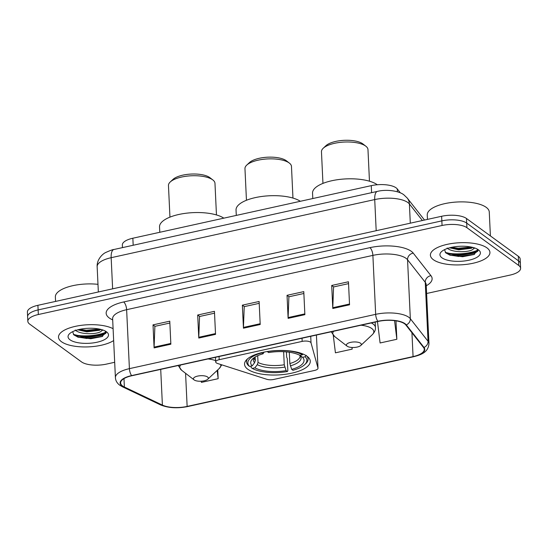 <?xml version="1.0" encoding="UTF-8"?>
<svg xmlns="http://www.w3.org/2000/svg" width="548" height="548" viewBox="0 0 548 548"><rect width="100%" height="100%" fill="white"/><g stroke="black" fill="none" stroke-linecap="round" stroke-linejoin="round"><path stroke-width="0.82" d="M216.316 362.892A6.206 2.308 177.3 0 0 217.577 363.488L266.794 379.298A6.206 2.308 177.3 0 0 273.815 379.435L314.504 370.462A6.206 2.308 177.3 0 0 318.004 368.201A6.206 2.308 177.3 0 0 317.977 368.009L311.031 342.884A6.206 2.308 177.3 0 0 302.16 341.397L219.2 359.694A6.206 2.308 177.3 0 0 215.7 361.954A6.206 2.308 177.3 0 0 216.316 362.892M247.826 369.27A32.907 12.22 177.3 0 0 285.042 374.332A32.907 12.22 177.3 0 0 310.291 361.194A32.907 12.22 177.3 0 0 307.017 356.221A32.907 12.22 177.3 0 0 269.801 351.158A32.907 12.22 177.3 0 0 244.552 364.297A32.907 12.22 177.3 0 0 247.826 369.27M122.471 247.614L122.348 245.004A18.625 6.918 -2.7 0 1 132.849 238.222L371.27 185.642A18.625 6.918 -2.7 0 1 397.273 188.93L400.362 192.869M446.216 252.875A24.831 9.22 177.3 0 0 477.966 250.1M74.323 334.89A24.831 9.22 177.3 0 0 106.072 332.115M426.611 293.495L510.092 275.082A18.625 6.918 177.3 0 0 520.6 268.301L520.168 259.088A18.625 6.918 177.3 0 0 518.312 256.272L466.478 218.488A18.625 6.918 177.3 0 0 441.626 216.275L37.908 305.311A18.625 6.918 177.3 0 0 27.4 312.093L27.619 316.696A18.625 6.918 177.3 0 1 38.12 309.915A18.625 6.918 177.3 0 0 27.619 316.696L27.832 321.306A18.625 6.918 177.3 0 0 29.688 324.121L81.522 361.906A18.625 6.918 177.3 0 0 106.374 364.119L114.683 362.283M520.6 268.301A18.625 6.918 177.3 0 0 518.75 265.485L466.91 227.694A18.625 6.918 177.3 0 0 442.058 225.488L441.846 220.878L38.12 309.915L441.846 220.878A18.625 6.918 177.3 0 1 466.697 223.091A18.625 6.918 177.3 0 0 441.846 220.878L441.626 216.275M518.75 265.485L518.531 260.875L466.697 223.091L518.531 260.875A18.625 6.918 177.3 0 1 520.381 263.691A18.625 6.918 177.3 0 0 518.531 260.875L518.312 256.272M61.465 341.719A29.798 11.07 177.3 0 0 86.79 346.932A29.798 11.07 177.3 0 0 113.655 340.568A29.798 11.07 177.3 0 1 86.79 346.932A29.798 11.07 177.3 0 1 61.465 341.719A29.798 11.07 177.3 0 1 58.506 337.212A29.798 11.07 177.3 0 0 61.465 341.719M433.358 259.704A29.798 11.07 177.3 0 0 467.067 264.287A29.798 11.07 177.3 0 0 489.933 252.388A29.798 11.07 177.3 0 0 486.966 247.881A29.798 11.07 177.3 0 0 453.265 243.298A29.798 11.07 177.3 0 0 430.399 255.197A29.798 11.07 177.3 0 0 433.358 259.704A29.798 11.07 177.3 0 0 467.067 264.287A29.798 11.07 177.3 0 0 489.933 252.388A29.798 11.07 177.3 0 0 486.966 247.881A29.798 11.07 177.3 0 0 453.265 243.298A29.798 11.07 177.3 0 0 430.399 255.197A29.798 11.07 177.3 0 0 433.358 259.704M122.601 385.991A19.865 7.377 -2.7 0 1 120.629 382.984A19.865 7.377 -2.7 0 1 131.835 375.75L378.086 321.443A19.865 7.377 -2.7 0 1 405.821 324.95L423.522 347.501A19.865 7.377 -2.7 0 1 424.268 349.357A19.865 7.377 -2.7 0 1 413.069 356.59L187.135 406.417A19.865 7.377 -2.7 0 1 162.4 405.088L124.375 387.025A19.865 7.377 -2.7 0 1 122.601 385.991M122.156 386.087A20.365 7.562 177.3 0 0 123.971 387.148L161.996 405.219A20.365 7.562 177.3 0 0 187.348 406.575L413.281 356.748A20.365 7.562 177.3 0 0 424.001 347.432L406.301 324.882A20.365 7.562 177.3 0 0 377.873 321.286L131.616 375.592A20.365 7.562 177.3 0 0 122.156 386.087M477.575 251.443A24.831 9.22 -2.7 0 1 452.655 254.861M105.682 333.458A24.831 9.22 -2.7 0 1 80.762 336.883M349.542 304.798L348.459 281.768L331.704 285.46L332.794 308.497L349.542 304.798M348.549 283.631L333.574 286.94L332.787 307.716A4.966 1.932 77.6 0 0 332.794 308.497M333.691 286.912L331.704 285.46M304.873 314.655L303.784 291.618L287.036 295.317L288.118 318.347L304.873 314.655M303.873 293.488L288.899 296.79L288.118 317.573A4.966 1.932 77.6 0 0 288.118 318.347M289.022 296.763L287.036 295.317M170.86 344.206L169.77 321.176L153.022 324.868L154.104 347.905L170.86 344.206M169.859 323.039L154.885 326.341L154.098 347.124A4.966 1.932 77.6 0 0 154.104 347.905M155.002 326.32L153.022 324.868M215.528 334.355L214.446 311.326L197.691 315.018L198.78 338.048L215.528 334.355M214.528 313.189L199.561 316.491L198.773 337.273A4.966 1.932 77.6 0 0 198.78 338.048M199.678 316.463L197.691 315.018M260.204 324.505L259.115 301.475L242.36 305.168L243.449 328.197L260.204 324.505M259.204 303.339L244.23 306.64L243.442 327.423A4.966 1.932 77.6 0 0 243.449 328.197M244.346 306.613L242.36 305.168M113.094 328.684A29.798 11.07 177.3 0 0 79.439 325.594A29.798 11.07 177.3 0 0 58.506 337.212A29.798 11.07 177.3 0 1 79.439 325.594A29.798 11.07 177.3 0 1 113.094 328.684M442.058 225.488L38.339 314.525A18.625 6.918 177.3 0 0 27.832 321.306M377.476 321.58L380.093 342.973L396.848 339.281L395.978 320.833M201.26 381.216L201.404 382.381L218.159 378.689L217.741 369.886M333.273 335.28L335.424 352.823L352.172 349.131L352.097 347.487M218.159 378.689L217.152 370.448M352.172 349.131L351.974 347.48M396.848 339.281L394.56 320.635M97.982 284.337A31.044 11.529 177.3 0 0 55.362 296.968L55.574 301.414M102.949 330.04L101.592 330.78A14.036 5.213 177.3 0 0 102.003 329.732M101.592 330.78C99.229 334.533 80.131 335.088 75.24 329.999M100.976 329.437L99.476 330.293L86.81 331.855L77.768 329.807M70.062 339.829A20.242 7.514 177.3 0 0 96.88 342.267A20.242 7.514 177.3 0 0 106.661 331.93A20.242 7.514 177.3 0 0 106.476 331.793A20.242 7.514 177.3 0 0 87.701 328.314A20.242 7.514 177.3 0 0 69.596 333.684A20.242 7.514 177.3 0 0 70.062 339.829M72.658 331.663L73.829 334.876L78.193 337.239L90.763 338.746L102.298 336.499L105.682 331.362M106.161 332.794L103.209 335.15L86.694 337.561L73.384 334.41M99.394 329.074L86.351 330.245L79.515 329.382M102.62 336.349L86.735 338.472L77.48 336.986M100.736 329.608L86.392 331.163L78.035 329.93M292.961 198.068L291.474 166.455A23.283 8.645 177.3 0 0 289.365 163.092L286.412 160.811A20.18 7.494 177.3 0 0 286.227 160.674A20.18 7.494 177.3 0 0 267.513 157.201A20.18 7.494 177.3 0 0 249.47 162.551L246.737 165.106A23.283 8.645 177.3 0 0 244.963 168.647L246.449 200.267M289.365 163.092A23.283 8.645 177.3 0 0 289.159 162.934A23.283 8.645 177.3 0 0 267.561 158.927A23.283 8.645 177.3 0 0 246.737 165.106M289.303 352.234L289.837 363.543L291.687 369.386A26.694 9.912 177.3 0 0 302.565 357.317L305.147 356.748L306.216 355.351M286.405 351.891L286.652 357.111L287.262 358.447L287.844 370.77L287.358 371.523A29.551 10.974 177.3 0 1 252.286 368.407L254.868 367.838A26.694 9.912 177.3 0 0 286.104 370.612L284.254 364.776L283.638 351.693M257.711 355.686L258.026 362.447L257.3 364.667L254.868 367.838M300.325 201.287A34.147 12.679 177.3 0 0 261.663 196.485A34.147 12.679 177.3 0 0 236.037 210.042L236.291 215.412M291.687 369.386L292.94 370.297A29.551 10.974 177.3 0 0 304.626 364.701L305.722 363.68A30.791 11.433 177.3 0 0 308.072 358.995A30.791 11.433 177.3 0 0 306.955 356.173M252.286 368.407L251.107 367.503L251.039 366.119M303.023 354.035L302.448 354.782A29.551 10.974 177.3 0 0 267.376 351.665L267.321 351.515M304.626 364.701A29.551 10.974 177.3 0 0 305.147 356.748M302.448 354.782L299.866 355.351A26.694 9.912 177.3 0 0 268.63 352.576L267.376 351.665M286.104 370.612L287.358 371.523M302.565 357.317L299.893 355.268M247.401 358.981A30.791 11.433 177.3 0 0 246.552 361.892A30.791 11.433 177.3 0 0 248.408 365.537L249.587 366.441A29.551 10.974 177.3 0 1 261.793 352.891L261.697 352.645M261.793 352.891L263.047 353.803A26.694 9.912 177.3 0 0 252.738 358.789A26.694 9.912 177.3 0 0 252.169 365.872L249.587 366.441M264.157 352.09L263.047 353.803M252.169 365.872L254.601 362.694L255.327 360.481L255.163 357.001M216.46 214.939L214.974 183.327A23.283 8.645 177.3 0 0 212.871 179.963L209.911 177.682A20.18 7.494 177.3 0 0 209.726 177.545A20.18 7.494 177.3 0 0 191.012 174.072A20.18 7.494 177.3 0 0 172.969 179.422L170.236 181.977A23.283 8.645 177.3 0 0 168.462 185.519L169.948 217.138M212.871 179.963A23.283 8.645 177.3 0 0 212.658 179.806A23.283 8.645 177.3 0 0 191.06 175.798A23.283 8.645 177.3 0 0 170.236 181.977M207.569 376.99A7.453 2.767 177.3 0 0 197.698 376.086A7.453 2.767 177.3 0 0 194.102 379.894A7.453 2.767 177.3 0 0 194.163 379.942A7.453 2.767 177.3 0 0 201.075 381.223A7.453 2.767 177.3 0 0 207.74 379.25A7.453 2.767 177.3 0 0 207.569 376.99M223.824 218.159A34.147 12.679 177.3 0 0 185.162 213.357A34.147 12.679 177.3 0 0 159.537 226.913L159.79 232.284M369.462 181.196L367.975 149.583A23.283 8.645 177.3 0 0 365.865 146.22L362.913 143.939A20.18 7.494 177.3 0 0 362.728 143.802A20.18 7.494 177.3 0 0 344.014 140.329A20.18 7.494 177.3 0 0 325.964 145.679L323.238 148.234A23.283 8.645 177.3 0 0 321.464 151.775L322.95 183.395M365.865 146.22A23.283 8.645 177.3 0 0 365.66 146.063A23.283 8.645 177.3 0 0 344.062 142.055A23.283 8.645 177.3 0 0 323.238 148.234M360.57 343.247A7.453 2.767 177.3 0 0 350.699 342.349A7.453 2.767 177.3 0 0 347.096 346.151A7.453 2.767 177.3 0 0 347.165 346.199A7.453 2.767 177.3 0 0 354.077 347.48A7.453 2.767 177.3 0 0 360.742 345.507A7.453 2.767 177.3 0 0 360.57 343.247M377.298 184.751A34.147 12.679 177.3 0 0 338.678 179.545A34.147 12.679 177.3 0 0 312.538 193.17L312.792 198.54M490.398 235.921L489.268 212.028A31.044 11.529 177.3 0 0 486.186 207.329A31.044 11.529 177.3 0 0 451.073 202.555A31.044 11.529 177.3 0 0 427.255 214.953L427.467 219.399M474.842 248.018L473.486 248.758A14.036 5.213 177.3 0 0 473.897 247.71M473.486 248.758C471.122 252.518 452.018 253.073 447.134 247.984M472.862 247.422L471.369 248.278L458.703 249.833L449.655 247.792M441.955 257.807A20.242 7.514 177.3 0 0 468.773 260.252A20.242 7.514 177.3 0 0 478.555 249.915A20.242 7.514 177.3 0 0 478.37 249.778A20.242 7.514 177.3 0 0 459.594 246.299A20.242 7.514 177.3 0 0 441.489 251.662A20.242 7.514 177.3 0 0 441.955 257.807M444.551 249.648L445.723 252.861L450.086 255.224L462.656 256.731L474.184 254.484L477.575 249.347M478.055 250.779L475.102 253.135L458.587 255.546L445.277 252.388M471.287 247.059L458.238 248.23L451.408 247.367M474.506 254.334L458.628 256.457L449.374 254.971M472.629 247.593L458.286 249.148L449.929 247.915M133.185 245.257L132.849 238.222M397.41 191.786L397.273 188.93M371.599 192.677L371.27 185.642M317.977 368.009L316.422 335.04L318.004 368.201M311.031 342.884L310.723 336.301M302.16 341.397L302.017 338.219M219.2 359.694L219.049 356.515M422.392 220.515L409.397 203.959A24.831 9.22 177.3 0 0 407.856 202.52A24.831 9.22 177.3 0 0 374.722 199.575L111.162 257.697A24.831 9.22 177.3 0 0 97.154 266.739C96.667 259.622 102.551 253.813 105.874 252.423C110.518 250.368 113.189 249.402 113.888 249.511L377.449 191.382A12.419 4.836 -102.4 0 0 374.722 199.575L376.188 230.708M112.628 288.83L111.162 257.697A12.419 4.836 -102.4 0 1 113.888 249.511M410.301 223.187L409.397 203.959A12.419 11.145 -38.1 0 0 407.226 198.034L424.508 220.049M37.908 305.311L38.339 314.525M466.478 218.488L466.91 227.694M112.683 319.895L112.011 319.573A31.044 11.529 -2.7 0 1 123.663 301.962L369.914 247.655A6.206 2.418 -102.4 0 1 372.887 255.382L126.629 309.689A24.831 9.22 177.3 0 0 112.628 318.731L112.635 318.258M369.914 247.655A31.044 11.529 -2.7 0 1 411.336 251.333A31.044 11.529 -2.7 0 1 413.254 253.135L430.954 275.685A31.044 11.529 -2.7 0 1 426.248 285.782M406.02 258.327A24.831 9.22 177.3 0 0 372.887 255.382L375.668 314.34A24.831 9.22 -2.7 0 1 410.336 318.731L428.036 341.281A24.831 9.22 -2.7 0 1 428.974 343.596L426.193 284.631A24.831 9.22 177.3 0 0 425.255 282.316L407.554 259.766A24.831 9.22 177.3 0 0 406.02 258.327M131.616 375.592A6.206 2.418 77.6 0 1 129.41 368.646A24.831 9.22 -2.7 0 0 115.409 377.688C115.614 380.716 117.08 383.23 119.8 385.23L122.457 386.792A6.206 4.733 -64.6 0 0 123.971 387.148M122.457 386.792L160.482 404.862C168.257 408.041 177.319 408.609 187.669 406.554A6.206 2.418 -102.4 0 1 187.348 406.575M413.281 356.748A6.206 2.418 77.6 0 0 413.603 356.727C421.481 354.734 428.358 352.124 428.974 343.596M424.001 347.432A6.206 5.576 -38.1 0 0 428.036 341.281L425.255 282.316A6.206 5.576 141.9 0 1 430.954 275.685M160.482 404.862A6.206 4.733 -64.6 0 0 161.996 405.219M406.301 324.882A6.206 5.576 -38.1 0 0 410.336 318.731L407.554 259.766A6.206 5.576 141.9 0 1 413.254 253.135M377.873 321.286A6.206 2.418 -102.4 0 1 375.668 314.34L129.41 368.646L126.629 309.689A6.206 2.418 -102.4 0 0 123.663 301.962M112.011 319.573A6.206 4.733 115.4 0 1 112.655 319.422M413.069 356.59L411.938 332.746M124.375 387.025L123.978 378.613M162.4 405.088L160.715 369.379M187.135 406.417L185.573 373.304M260.163 323.738L243.442 327.423M215.494 333.588L198.773 337.273M170.818 343.438L154.098 347.124M304.839 313.881L288.118 317.573M349.508 304.03L332.787 307.716M76.891 335.897A24.831 9.22 177.3 0 0 106.161 332.663M289.837 363.543A22.968 8.528 177.3 0 0 300.092 355.864L299.605 355.008M258.026 362.447A22.968 8.528 177.3 0 0 284.254 364.776M290.33 365.872A23.879 8.871 177.3 0 0 299.948 355.33M257.3 364.667A23.879 8.871 177.3 0 0 284.748 367.105M254.204 357.618A23.879 8.871 177.3 0 0 254.601 362.694M254.361 357.508L254.204 358.029A22.968 8.528 177.3 0 0 255.327 360.481M215.638 360.646A20.529 7.624 177.3 0 0 208.021 358.947M180.607 364.995A20.529 7.624 177.3 0 0 181.641 370.263L194.102 379.894M221.803 364.845L219.234 368.496A20.529 7.624 177.3 0 0 220.618 364.468M375.175 322.087L375.428 327.464C375.661 329.869 374.592 332.3 372.236 334.753A20.529 7.624 177.3 0 0 371.763 328.519A20.529 7.624 177.3 0 0 361.022 325.204M333.602 331.252A20.529 7.624 177.3 0 0 334.643 336.52L347.096 346.151M375.428 327.464A22.352 8.302 177.3 0 0 373.209 324.087A22.352 8.302 177.3 0 0 371.263 322.95M448.785 253.882A24.831 9.22 177.3 0 0 478.055 250.648M215.7 361.954L215.48 357.303M377.449 191.382C386.833 189.005 399.513 191.047 404.006 194.951L407.226 198.034M97.154 266.739L98.345 291.981M187.669 406.554L413.603 356.727M115.409 377.688L112.628 318.731M426.193 284.631L426.139 284.165M307.976 356.995L308.072 358.995M246.456 359.892L246.552 361.892M178.182 365.53L181.641 370.263M207.74 379.25L219.234 368.496M331.184 331.787L334.643 336.52M360.742 345.507L372.236 334.753"/></g></svg>
